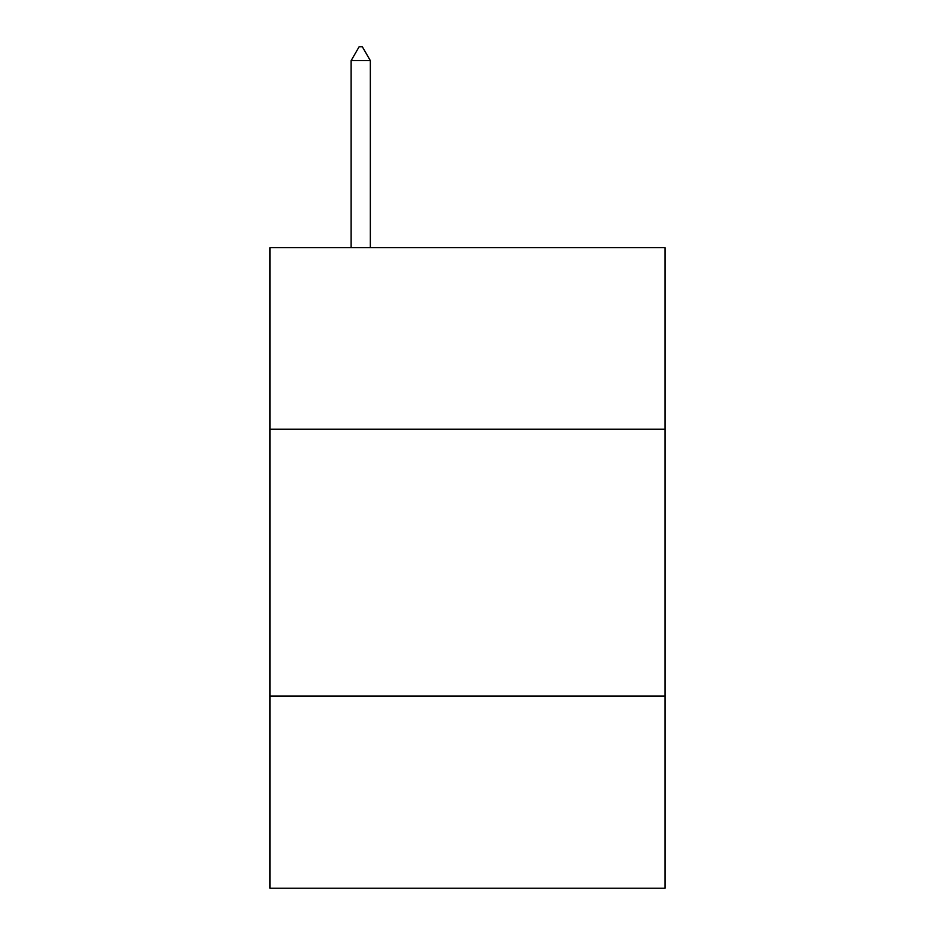 <?xml version="1.0" encoding="UTF-8"?>
<svg xmlns="http://www.w3.org/2000/svg" width="935" height="935" viewBox="0 0 935 935"><rect width="100%" height="100%" fill="white"/><g stroke="black" fill="none" stroke-linecap="round" stroke-linejoin="round"><path stroke-width="1.4" d="M665.007 429.177L665.007 247.681L269.993 247.681L269.993 429.177L665.007 429.177L665.007 888.25L269.993 888.25L269.993 429.177M665.007 696.072L269.993 696.072M370.342 60.635L362.336 46.75L359.133 46.75L351.128 60.635L370.342 60.635L370.342 247.681M351.128 60.635L351.128 247.681"/></g></svg>

